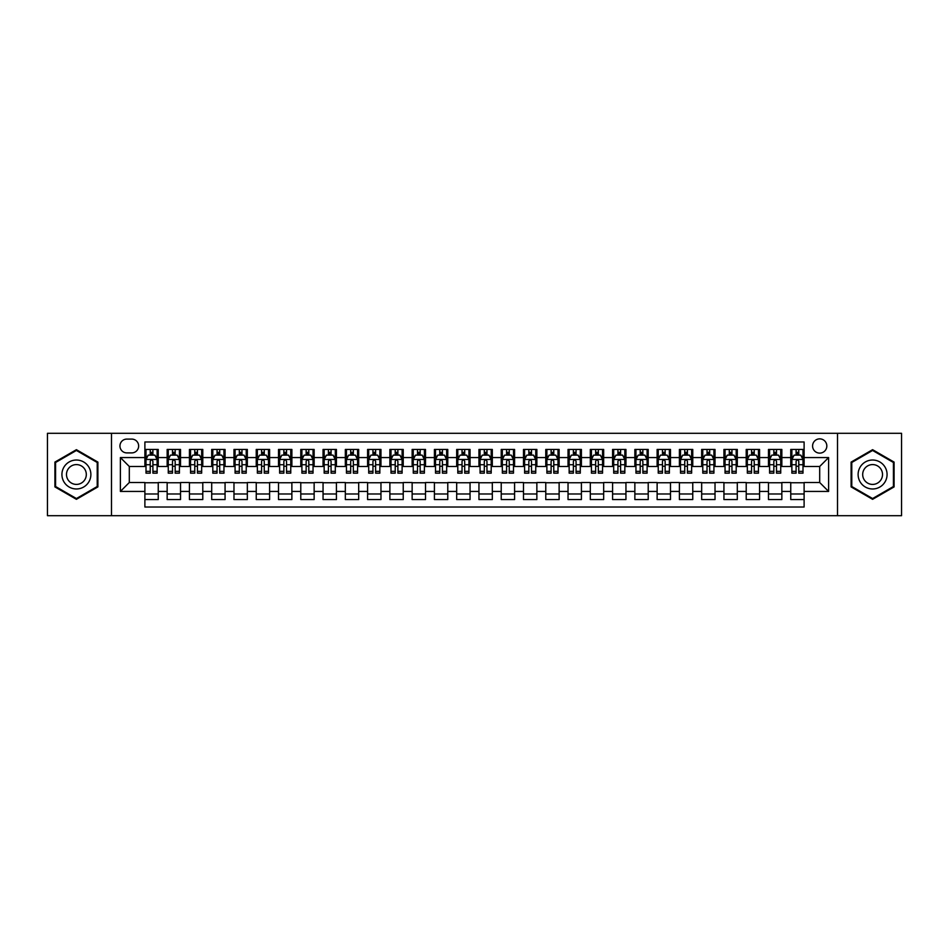 <?xml version="1.0" encoding="UTF-8"?>
<svg xmlns="http://www.w3.org/2000/svg" width="949" height="949" viewBox="0 0 949 949"><rect width="100%" height="100%" fill="white"/><g stroke="black" fill="none" stroke-linecap="round" stroke-linejoin="round"><path stroke-width="1.42" d="M819.699 438.865A7.129 7.129 0 0 0 812.581 445.994A7.129 7.129 0 0 0 819.699 453.124A7.129 7.129 0 0 0 826.828 445.994A7.129 7.129 0 0 0 819.699 438.865M837.516 515.698L901.55 515.698L901.55 433.302L837.516 433.302L837.516 515.698L111.484 515.698L111.484 433.302L47.45 433.302L47.45 515.698L111.484 515.698M804.111 449.446L790.754 449.446L790.754 457.572L781.846 457.572L781.846 466.481L790.754 466.481L790.754 457.572M781.846 457.572L781.846 449.446L768.476 449.446L768.476 457.572L759.568 457.572L759.568 466.481L768.476 466.481L768.476 457.572M759.568 457.572L759.568 449.446L746.211 449.446L746.211 457.572L737.302 457.572L737.302 466.481L746.211 466.481L746.211 457.572M737.302 457.572L737.302 449.446L723.933 449.446L723.933 457.572L715.024 457.572L715.024 466.481L723.933 466.481L723.933 457.572M715.024 457.572L715.024 449.446L701.667 449.446L701.667 457.572L692.758 457.572L692.758 466.481L701.667 466.481L701.667 457.572M692.758 457.572L692.758 449.446L679.389 449.446L679.389 457.572L670.492 457.572L670.492 466.481L679.389 466.481L679.389 457.572M670.492 457.572L670.492 449.446L657.123 449.446L657.123 457.572L648.214 457.572L648.214 466.481L657.123 466.481L657.123 457.572M648.214 457.572L648.214 449.446L634.857 449.446L634.857 457.572L625.949 457.572L625.949 466.481L634.857 466.481L634.857 457.572M625.949 457.572L625.949 449.446L612.579 449.446L612.579 457.572L603.671 457.572L603.671 466.481L612.579 466.481L612.579 457.572M603.671 457.572L603.671 449.446L590.314 449.446L590.314 457.572L581.405 457.572L581.405 466.481L590.314 466.481L590.314 457.572M581.405 457.572L581.405 449.446L568.036 449.446L568.036 457.572L559.127 457.572L559.127 466.481L568.036 466.481L568.036 457.572M559.127 457.572L559.127 449.446L545.77 449.446L545.77 457.572L536.861 457.572L536.861 466.481L545.77 466.481L545.77 457.572M536.861 457.572L536.861 449.446L523.492 449.446L523.492 457.572L514.583 457.572L514.583 466.481L523.492 466.481L523.492 457.572M514.583 457.572L514.583 449.446L501.226 449.446L501.226 457.572L492.317 457.572L492.317 466.481L501.226 466.481L501.226 457.572M492.317 457.572L492.317 449.446L478.948 449.446L478.948 457.572L470.052 457.572L470.052 466.481L478.948 466.481L478.948 457.572M470.052 457.572L470.052 449.446L456.683 449.446L456.683 457.572L447.774 457.572L447.774 466.481L456.683 466.481L456.683 457.572M447.774 457.572L447.774 449.446L434.417 449.446L434.417 457.572L425.508 457.572L425.508 466.481L434.417 466.481L434.417 457.572M425.508 457.572L425.508 449.446L412.139 449.446L412.139 457.572L403.23 457.572L403.23 466.481L412.139 466.481L412.139 457.572M403.23 457.572L403.23 449.446L389.873 449.446L389.873 457.572L380.964 457.572L380.964 466.481L389.873 466.481L389.873 457.572M380.964 457.572L380.964 449.446L367.595 449.446L367.595 457.572L358.686 457.572L358.686 466.481L367.595 466.481L367.595 457.572M358.686 457.572L358.686 449.446L345.329 449.446L345.329 457.572L336.421 457.572L336.421 466.481L345.329 466.481L345.329 457.572M336.421 457.572L336.421 449.446L323.051 449.446L323.051 457.572L314.143 457.572L314.143 466.481L323.051 466.481L323.051 457.572M314.143 457.572L314.143 449.446L300.786 449.446L300.786 457.572L291.877 457.572L291.877 466.481L300.786 466.481L300.786 457.572M291.877 457.572L291.877 449.446L278.508 449.446L278.508 457.572L269.611 457.572L269.611 466.481L278.508 466.481L278.508 457.572M269.611 457.572L269.611 449.446L256.242 449.446L256.242 457.572L247.333 457.572L247.333 466.481L256.242 466.481L256.242 457.572M247.333 457.572L247.333 449.446L233.976 449.446L233.976 457.572L225.067 457.572L225.067 466.481L233.976 466.481L233.976 457.572M225.067 457.572L225.067 449.446L211.698 449.446L211.698 457.572L202.789 457.572L202.789 466.481L211.698 466.481L211.698 457.572M202.789 457.572L202.789 449.446L189.432 449.446L189.432 457.572L180.524 457.572L180.524 466.481L189.432 466.481L189.432 457.572M180.524 457.572L180.524 449.446L167.154 449.446L167.154 466.481L158.246 466.481L158.246 449.446L144.889 449.446M144.889 499.554L158.246 499.554L158.246 482.519L167.154 482.519L167.154 499.554L180.524 499.554L180.524 482.519L189.432 482.519L189.432 491.428L180.524 491.428M189.432 491.428L189.432 499.554L202.789 499.554L202.789 482.519L211.698 482.519L211.698 491.428L202.789 491.428M211.698 491.428L211.698 499.554L225.067 499.554L225.067 482.519L233.976 482.519L233.976 491.428L225.067 491.428M233.976 491.428L233.976 499.554L247.333 499.554L247.333 482.519L256.242 482.519L256.242 491.428L247.333 491.428M256.242 491.428L256.242 499.554L269.611 499.554L269.611 482.519L278.508 482.519L278.508 491.428L269.611 491.428M278.508 491.428L278.508 499.554L291.877 499.554L291.877 482.519L300.786 482.519L300.786 491.428L291.877 491.428M300.786 491.428L300.786 499.554L314.143 499.554L314.143 482.519L323.051 482.519L323.051 491.428L314.143 491.428M323.051 491.428L323.051 499.554L336.421 499.554L336.421 482.519L345.329 482.519L345.329 491.428L336.421 491.428M345.329 491.428L345.329 499.554L358.686 499.554L358.686 482.519L367.595 482.519L367.595 491.428L358.686 491.428M367.595 491.428L367.595 499.554L380.964 499.554L380.964 482.519L389.873 482.519L389.873 491.428L380.964 491.428M389.873 491.428L389.873 499.554L403.23 499.554L403.23 482.519L412.139 482.519L412.139 491.428L403.23 491.428M412.139 491.428L412.139 499.554L425.508 499.554L425.508 482.519L434.417 482.519L434.417 491.428L425.508 491.428M434.417 491.428L434.417 499.554L447.774 499.554L447.774 482.519L456.683 482.519L456.683 491.428L447.774 491.428M456.683 491.428L456.683 499.554L470.052 499.554L470.052 482.519L478.948 482.519L478.948 491.428L470.052 491.428M478.948 491.428L478.948 499.554L492.317 499.554L492.317 482.519L501.226 482.519L501.226 491.428L492.317 491.428M501.226 491.428L501.226 499.554L514.583 499.554L514.583 482.519L523.492 482.519L523.492 491.428L514.583 491.428M523.492 491.428L523.492 499.554L536.861 499.554L536.861 482.519L545.77 482.519L545.77 491.428L536.861 491.428M545.77 491.428L545.77 499.554L559.127 499.554L559.127 482.519L568.036 482.519L568.036 491.428L559.127 491.428M568.036 491.428L568.036 499.554L581.405 499.554L581.405 482.519L590.314 482.519L590.314 491.428L581.405 491.428M590.314 491.428L590.314 499.554L603.671 499.554L603.671 482.519L612.579 482.519L612.579 491.428L603.671 491.428M612.579 491.428L612.579 499.554L625.949 499.554L625.949 482.519L634.857 482.519L634.857 491.428L625.949 491.428M634.857 491.428L634.857 499.554L648.214 499.554L648.214 482.519L657.123 482.519L657.123 491.428L648.214 491.428M657.123 491.428L657.123 499.554L670.492 499.554L670.492 482.519L679.389 482.519L679.389 491.428L670.492 491.428M679.389 491.428L679.389 499.554L692.758 499.554L692.758 482.519L701.667 482.519L701.667 491.428L692.758 491.428M701.667 491.428L701.667 499.554L715.024 499.554L715.024 482.519L723.933 482.519L723.933 491.428L715.024 491.428M723.933 491.428L723.933 499.554L737.302 499.554L737.302 482.519L746.211 482.519L746.211 491.428L737.302 491.428M746.211 491.428L746.211 499.554L759.568 499.554L759.568 482.519L768.476 482.519L768.476 491.428L759.568 491.428M768.476 491.428L768.476 499.554L781.846 499.554L781.846 482.519L790.754 482.519L790.754 491.428L781.846 491.428M126.846 452.898L131.745 452.898A6.904 6.904 0 0 0 138.649 445.994A6.904 6.904 0 0 0 131.745 439.09L126.846 439.09A6.904 6.904 0 0 0 119.942 445.994A6.904 6.904 0 0 0 126.846 452.898M837.516 433.302L111.484 433.302M804.111 457.572L804.111 441.985L144.889 441.985L144.889 466.481L129.301 466.481L129.301 482.519L144.889 482.519L144.889 507.015L804.111 507.015L804.111 482.519L819.699 482.519L819.699 466.481L804.111 466.481L804.111 457.572L828.607 457.572L828.607 491.428L804.111 491.428M144.889 491.428L120.393 491.428L120.393 457.572L144.889 457.572M790.754 491.428L790.754 499.554L804.111 499.554M144.889 455.01L146.004 455.01M150.227 455.01L152.908 455.01M157.131 455.01L158.246 455.01M144.889 466.256L146.004 466.256M150.227 466.256L152.908 466.256M157.131 466.256L158.246 466.256M144.889 482.744L158.246 482.744M144.889 493.99L158.246 493.99M167.154 466.256L168.27 466.256M172.504 466.256L175.174 466.256M179.408 466.256L180.524 466.256M167.154 455.01L168.27 455.01M172.504 455.01L175.174 455.01M179.408 455.01L180.524 455.01M167.154 482.744L180.524 482.744M167.154 493.99L180.524 493.99M189.432 482.744L202.789 482.744M189.432 493.99L202.789 493.99M189.432 455.01L190.547 455.01M194.77 455.01L197.451 455.01M201.674 455.01L202.789 455.01M189.432 466.256L190.547 466.256M194.77 466.256L197.451 466.256M201.674 466.256L202.789 466.256M211.698 482.744L225.067 482.744M211.698 493.99L225.067 493.99M211.698 455.01L212.813 455.01M217.048 455.01L219.717 455.01M223.952 455.01L225.067 455.01M211.698 466.256L212.813 466.256M217.048 466.256L219.717 466.256M223.952 466.256L225.067 466.256M233.976 482.744L247.333 482.744M233.976 493.99L247.333 493.99M233.976 455.01L235.079 455.01M239.314 455.01L241.983 455.01M246.218 455.01L247.333 455.01M233.976 466.256L235.079 466.256M239.314 466.256L241.983 466.256M246.218 466.256L247.333 466.256M256.242 482.744L269.611 482.744M256.242 493.99L269.611 493.99M256.242 455.01L257.357 455.01M261.592 455.01L264.261 455.01M268.496 455.01L269.611 455.01M256.242 466.256L257.357 466.256M261.592 466.256L264.261 466.256M268.496 466.256L269.611 466.256M278.508 482.744L291.877 482.744M278.508 493.99L291.877 493.99M278.508 455.01L279.623 455.01M283.858 455.01L286.527 455.01M290.762 455.01L291.877 455.01M278.508 466.256L279.623 466.256M283.858 466.256L286.527 466.256M290.762 466.256L291.877 466.256M300.786 482.744L314.143 482.744M300.786 493.99L314.143 493.99M300.786 455.01L301.901 455.01M306.136 455.01L308.805 455.01M313.04 455.01L314.143 455.01M300.786 466.256L301.901 466.256M306.136 466.256L308.805 466.256M313.04 466.256L314.143 466.256M323.051 482.744L336.421 482.744M323.051 493.99L336.421 493.99M323.051 455.01L324.167 455.01M328.401 455.01L331.071 455.01M335.305 455.01L336.421 455.01M323.051 466.256L324.167 466.256M328.401 466.256L331.071 466.256M335.305 466.256L336.421 466.256M345.329 482.744L358.686 482.744M345.329 493.99L358.686 493.99M345.329 455.01L346.444 455.01M350.667 455.01L353.348 455.01M357.571 455.01L358.686 455.01M345.329 466.256L346.444 466.256M350.667 466.256L353.348 466.256M357.571 466.256L358.686 466.256M367.595 482.744L380.964 482.744M367.595 493.99L380.964 493.99M367.595 455.01L368.71 455.01M372.945 455.01L375.614 455.01M379.849 455.01L380.964 455.01M367.595 466.256L368.71 466.256M372.945 466.256L375.614 466.256M379.849 466.256L380.964 466.256M389.873 482.744L403.23 482.744M389.873 493.99L403.23 493.99M389.873 455.01L390.988 455.01M395.211 455.01L397.892 455.01M402.115 455.01L403.23 455.01M389.873 466.256L390.988 466.256M395.211 466.256L397.892 466.256M402.115 466.256L403.23 466.256M412.139 482.744L425.508 482.744M412.139 493.99L425.508 493.99M412.139 455.01L413.254 455.01M417.489 455.01L420.158 455.01M424.393 455.01L425.508 455.01M412.139 466.256L413.254 466.256M417.489 466.256L420.158 466.256M424.393 466.256L425.508 466.256M434.417 482.744L447.774 482.744M434.417 493.99L447.774 493.99M434.417 455.01L435.52 455.01M439.755 455.01L442.424 455.01M446.659 455.01L447.774 455.01M434.417 466.256L435.52 466.256M439.755 466.256L442.424 466.256M446.659 466.256L447.774 466.256M456.683 482.744L470.052 482.744M456.683 493.99L470.052 493.99M456.683 455.01L457.798 455.01M462.033 455.01L464.702 455.01M468.936 455.01L470.052 455.01M456.683 466.256L457.798 466.256M462.033 466.256L464.702 466.256M468.936 466.256L470.052 466.256M478.948 482.744L492.317 482.744M478.948 493.99L492.317 493.99M478.948 455.01L480.064 455.01M484.298 455.01L486.967 455.01M491.202 455.01L492.317 455.01M478.948 466.256L480.064 466.256M484.298 466.256L486.967 466.256M491.202 466.256L492.317 466.256M501.226 482.744L514.583 482.744M501.226 493.99L514.583 493.99M501.226 455.01L502.341 455.01M506.576 455.01L509.245 455.01M513.48 455.01L514.583 455.01M501.226 466.256L502.341 466.256M506.576 466.256L509.245 466.256M513.48 466.256L514.583 466.256M523.492 482.744L536.861 482.744M523.492 493.99L536.861 493.99M523.492 455.01L524.607 455.01M528.842 455.01L531.511 455.01M535.746 455.01L536.861 455.01M523.492 466.256L524.607 466.256M528.842 466.256L531.511 466.256M535.746 466.256L536.861 466.256M545.77 482.744L559.127 482.744M545.77 493.99L559.127 493.99M545.77 455.01L546.885 455.01M551.108 455.01L553.789 455.01M558.012 455.01L559.127 455.01M545.77 466.256L546.885 466.256M551.108 466.256L553.789 466.256M558.012 466.256L559.127 466.256M568.036 482.744L581.405 482.744M568.036 493.99L581.405 493.99M568.036 455.01L569.151 455.01M573.386 455.01L576.055 455.01M580.29 455.01L581.405 455.01M568.036 466.256L569.151 466.256M573.386 466.256L576.055 466.256M580.29 466.256L581.405 466.256M590.314 482.744L603.671 482.744M590.314 493.99L603.671 493.99M590.314 455.01L591.429 455.01M595.652 455.01L598.333 455.01M602.556 455.01L603.671 455.01M590.314 466.256L591.429 466.256M595.652 466.256L598.333 466.256M602.556 466.256L603.671 466.256M612.579 482.744L625.949 482.744M612.579 493.99L625.949 493.99M612.579 455.01L613.695 455.01M617.929 455.01L620.599 455.01M624.833 455.01L625.949 455.01M612.579 466.256L613.695 466.256M617.929 466.256L620.599 466.256M624.833 466.256L625.949 466.256M634.857 482.744L648.214 482.744M634.857 493.99L648.214 493.99M634.857 455.01L635.96 455.01M640.195 455.01L642.864 455.01M647.099 455.01L648.214 455.01M634.857 466.256L635.96 466.256M640.195 466.256L642.864 466.256M647.099 466.256L648.214 466.256M657.123 482.744L670.492 482.744M657.123 493.99L670.492 493.99M657.123 455.01L658.238 455.01M662.473 455.01L665.142 455.01M669.377 455.01L670.492 455.01M657.123 466.256L658.238 466.256M662.473 466.256L665.142 466.256M669.377 466.256L670.492 466.256M679.389 482.744L692.758 482.744M679.389 493.99L692.758 493.99M679.389 455.01L680.504 455.01M684.739 455.01L687.408 455.01M691.643 455.01L692.758 455.01M679.389 466.256L680.504 466.256M684.739 466.256L687.408 466.256M691.643 466.256L692.758 466.256M701.667 482.744L715.024 482.744M701.667 493.99L715.024 493.99M701.667 455.01L702.782 455.01M707.017 455.01L709.686 455.01M713.921 455.01L715.024 455.01M701.667 466.256L702.782 466.256M707.017 466.256L709.686 466.256M713.921 466.256L715.024 466.256M723.933 482.744L737.302 482.744M723.933 493.99L737.302 493.99M723.933 455.01L725.048 455.01M729.283 455.01L731.952 455.01M736.187 455.01L737.302 455.01M723.933 466.256L725.048 466.256M729.283 466.256L731.952 466.256M736.187 466.256L737.302 466.256M746.211 482.744L759.568 482.744M746.211 493.99L759.568 493.99M746.211 455.01L747.326 455.01M751.549 455.01L754.23 455.01M758.453 455.01L759.568 455.01M746.211 466.256L747.326 466.256M751.549 466.256L754.23 466.256M758.453 466.256L759.568 466.256M768.476 482.744L781.846 482.744M768.476 493.99L781.846 493.99M768.476 455.01L769.592 455.01M773.826 455.01L776.496 455.01M780.73 455.01L781.846 455.01M768.476 466.256L769.592 466.256M773.826 466.256L776.496 466.256M780.73 466.256L781.846 466.256M790.754 482.744L804.111 482.744M790.754 493.99L804.111 493.99M790.754 455.01L791.869 455.01M796.092 455.01L798.773 455.01M802.996 455.01L804.111 455.01M790.754 466.256L791.869 466.256M796.092 466.256L798.773 466.256M802.996 466.256L804.111 466.256M129.301 466.481L120.393 457.572M129.301 482.519L120.393 491.428M828.607 457.572L819.699 466.481M828.607 491.428L819.699 482.519M76.406 499.316L97.889 486.908L97.889 462.092L76.406 449.684L54.912 462.092L54.912 486.908L76.406 499.316M894.088 462.092L872.594 449.684L851.111 462.092L851.111 486.908L872.594 499.316L894.088 486.908L894.088 462.092M152.908 452.341L150.227 452.341M157.131 471.345L152.908 471.345L152.908 473.16L157.131 473.16L157.131 459.577L154.912 455.129L148.222 455.129L146.004 459.577L146.004 473.16L150.227 473.16L150.227 471.345L146.004 471.345M146.004 459.577L146.004 449.446M157.131 459.577L157.131 449.446M150.227 455.129L150.227 449.446M152.908 449.446L152.908 455.129M152.908 471.345L152.908 461.25C152.018 459.53 151.128 459.53 150.227 461.25L150.227 471.345M76.406 460.028A14.472 14.472 0 0 0 61.922 474.5A14.472 14.472 0 0 0 76.406 488.972A14.472 14.472 0 0 0 90.879 474.5A14.472 14.472 0 0 0 76.406 460.028M76.406 464.595A9.905 9.905 0 0 0 66.489 474.5A9.905 9.905 0 0 0 76.406 484.405A9.905 9.905 0 0 0 86.312 474.5A9.905 9.905 0 0 0 76.406 464.595M97.225 486.517L76.406 498.545L55.576 486.517L55.576 462.483L76.406 450.455L97.225 462.483L97.225 486.517M860.055 467.264A14.472 14.472 0 0 0 865.358 487.039A14.472 14.472 0 0 0 885.132 481.736A14.472 14.472 0 0 0 879.83 461.961A14.472 14.472 0 0 0 860.055 467.264M864.017 469.541A9.905 9.905 0 0 0 867.647 483.088A9.905 9.905 0 0 0 881.182 479.459A9.905 9.905 0 0 0 877.552 465.912A9.905 9.905 0 0 0 864.017 469.541M893.424 462.483L893.424 486.517L872.594 498.545L851.775 486.517L851.775 462.483L872.594 450.455L893.424 462.483M175.174 452.341L172.504 452.341M179.408 471.345L175.174 471.345L175.174 473.16L179.408 473.16L179.408 459.577L177.178 455.129L170.5 455.129L168.27 459.577L168.27 473.16L172.504 473.16L172.504 471.345L168.27 471.345M168.27 459.577L168.27 449.446M179.408 459.577L179.408 449.446M172.504 455.129L172.504 449.446M175.174 449.446L175.174 455.129M175.174 471.345L175.174 461.25C174.284 459.53 173.394 459.53 172.504 461.25L172.504 471.345M197.451 452.341L194.77 452.341M201.674 471.345L197.451 471.345L197.451 473.16L201.674 473.16L201.674 459.577L199.456 455.129L192.766 455.129L190.547 459.577L190.547 473.16L194.77 473.16L194.77 471.345L190.547 471.345M190.547 459.577L190.547 449.446M201.674 459.577L201.674 449.446M194.77 455.129L194.77 449.446M197.451 449.446L197.451 455.129M197.451 471.345L197.451 461.25C196.562 459.53 195.66 459.53 194.77 461.25L194.77 471.345M219.717 452.341L217.048 452.341M223.952 471.345L219.717 471.345L219.717 473.16L223.952 473.16L223.952 459.577L221.722 455.129L215.043 455.129L212.813 459.577L212.813 473.16L217.048 473.16L217.048 471.345L212.813 471.345M212.813 459.577L212.813 449.446M223.952 459.577L223.952 449.446M217.048 455.129L217.048 449.446M219.717 449.446L219.717 455.129M219.717 471.345L219.717 461.25C218.828 459.53 217.938 459.53 217.048 461.25L217.048 471.345M241.983 452.341L239.314 452.341M246.218 471.345L241.983 471.345L241.983 473.16L246.218 473.16L246.218 459.577L243.988 455.129L237.309 455.129L235.079 459.577L235.079 473.16L239.314 473.16L239.314 471.345L235.079 471.345M235.079 459.577L235.079 449.446M246.218 459.577L246.218 449.446M239.314 455.129L239.314 449.446M241.983 449.446L241.983 455.129M241.983 471.345L241.983 461.25C241.093 459.53 240.204 459.53 239.314 461.25L239.314 471.345M264.261 452.341L261.592 452.341M268.496 471.345L264.261 471.345L264.261 473.16L268.496 473.16L268.496 459.577L266.266 455.129L259.587 455.129L257.357 459.577L257.357 473.16L261.592 473.16L261.592 471.345L257.357 471.345M257.357 459.577L257.357 449.446M268.496 459.577L268.496 449.446M261.592 455.129L261.592 449.446M264.261 449.446L264.261 455.129M264.261 471.345L264.261 461.25C263.371 459.53 262.482 459.53 261.592 461.25L261.592 471.345M286.527 452.341L283.858 452.341M290.762 471.345L286.527 471.345L286.527 473.16L290.762 473.16L290.762 459.577L288.532 455.129L281.853 455.129L279.623 459.577L279.623 473.16L283.858 473.16L283.858 471.345L279.623 471.345M279.623 459.577L279.623 449.446M290.762 459.577L290.762 449.446M283.858 455.129L283.858 449.446M286.527 449.446L286.527 455.129M286.527 471.345L286.527 461.25C285.637 459.53 284.747 459.53 283.858 461.25L283.858 471.345M308.805 452.341L306.136 452.341M313.04 471.345L308.805 471.345L308.805 473.16L313.04 473.16L313.04 459.577L310.809 455.129L304.131 455.129L301.901 459.577L301.901 473.16L306.136 473.16L306.136 471.345L301.901 471.345M301.901 459.577L301.901 449.446M313.04 459.577L313.04 449.446M306.136 455.129L306.136 449.446M308.805 449.446L308.805 455.129M308.805 471.345L308.805 461.25C307.915 459.53 307.025 459.53 306.136 461.25L306.136 471.345M331.071 452.341L328.401 452.341M335.305 471.345L331.071 471.345L331.071 473.16L335.305 473.16L335.305 459.577L333.075 455.129L326.397 455.129L324.167 459.577L324.167 473.16L328.401 473.16L328.401 471.345L324.167 471.345M324.167 459.577L324.167 449.446M335.305 459.577L335.305 449.446M328.401 455.129L328.401 449.446M331.071 449.446L331.071 455.129M331.071 471.345L331.071 461.25C330.181 459.53 329.291 459.53 328.401 461.25L328.401 471.345M353.348 452.341L350.667 452.341M357.571 471.345L353.348 471.345L353.348 473.16L357.571 473.16L357.571 459.577L355.353 455.129L348.663 455.129L346.444 459.577L346.444 473.16L350.667 473.16L350.667 471.345L346.444 471.345M346.444 459.577L346.444 449.446M357.571 459.577L357.571 449.446M350.667 455.129L350.667 449.446M353.348 449.446L353.348 455.129M353.348 471.345L353.348 461.25C352.459 459.53 351.569 459.53 350.667 461.25L350.667 471.345M375.614 452.341L372.945 452.341M379.849 471.345L375.614 471.345L375.614 473.16L379.849 473.16L379.849 459.577L377.619 455.129L370.94 455.129L368.71 459.577L368.71 473.16L372.945 473.16L372.945 471.345L368.71 471.345M368.71 459.577L368.71 449.446M379.849 459.577L379.849 449.446M372.945 455.129L372.945 449.446M375.614 449.446L375.614 455.129M375.614 471.345L375.614 461.25C374.725 459.53 373.835 459.53 372.945 461.25L372.945 471.345M397.892 452.341L395.211 452.341M402.115 471.345L397.892 471.345L397.892 473.16L402.115 473.16L402.115 459.577L399.897 455.129L393.206 455.129L390.988 459.577L390.988 473.16L395.211 473.16L395.211 471.345L390.988 471.345M390.988 459.577L390.988 449.446M402.115 459.577L402.115 449.446M395.211 455.129L395.211 449.446M397.892 449.446L397.892 455.129M397.892 471.345L397.892 461.25C397.002 459.53 396.101 459.53 395.211 461.25L395.211 471.345M420.158 452.341L417.489 452.341M424.393 471.345L420.158 471.345L420.158 473.16L424.393 473.16L424.393 459.577L422.163 455.129L415.484 455.129L413.254 459.577L413.254 473.16L417.489 473.16L417.489 471.345L413.254 471.345M413.254 459.577L413.254 449.446M424.393 459.577L424.393 449.446M417.489 455.129L417.489 449.446M420.158 449.446L420.158 455.129M420.158 471.345L420.158 461.25C419.268 459.53 418.379 459.53 417.489 461.25L417.489 471.345M442.424 452.341L439.755 452.341M446.659 471.345L442.424 471.345L442.424 473.16L446.659 473.16L446.659 459.577L444.429 455.129L437.75 455.129L435.52 459.577L435.52 473.16L439.755 473.16L439.755 471.345L435.52 471.345M435.52 459.577L435.52 449.446M446.659 459.577L446.659 449.446M439.755 455.129L439.755 449.446M442.424 449.446L442.424 455.129M442.424 471.345L442.424 461.25C441.534 459.53 440.644 459.53 439.755 461.25L439.755 471.345M464.702 452.341L462.033 452.341M468.936 471.345L464.702 471.345L464.702 473.16L468.936 473.16L468.936 459.577L466.706 455.129L460.028 455.129L457.798 459.577L457.798 473.16L462.033 473.16L462.033 471.345L457.798 471.345M457.798 459.577L457.798 449.446M468.936 459.577L468.936 449.446M462.033 455.129L462.033 449.446M464.702 449.446L464.702 455.129M464.702 471.345L464.702 461.25C463.812 459.53 462.922 459.53 462.033 461.25L462.033 471.345M486.967 452.341L484.298 452.341M491.202 471.345L486.967 471.345L486.967 473.16L491.202 473.16L491.202 459.577L488.972 455.129L482.294 455.129L480.064 459.577L480.064 473.16L484.298 473.16L484.298 471.345L480.064 471.345M480.064 459.577L480.064 449.446M491.202 459.577L491.202 449.446M484.298 455.129L484.298 449.446M486.967 449.446L486.967 455.129M486.967 471.345L486.967 461.25C486.078 459.53 485.188 459.53 484.298 461.25L484.298 471.345M509.245 452.341L506.576 452.341M513.48 471.345L509.245 471.345L509.245 473.16L513.48 473.16L513.48 459.577L511.25 455.129L504.571 455.129L502.341 459.577L502.341 473.16L506.576 473.16L506.576 471.345L502.341 471.345M502.341 459.577L502.341 449.446M513.48 459.577L513.48 449.446M506.576 455.129L506.576 449.446M509.245 449.446L509.245 455.129M509.245 471.345L509.245 461.25C508.356 459.53 507.466 459.53 506.576 461.25L506.576 471.345M531.511 452.341L528.842 452.341M535.746 471.345L531.511 471.345L531.511 473.16L535.746 473.16L535.746 459.577L533.516 455.129L526.837 455.129L524.607 459.577L524.607 473.16L528.842 473.16L528.842 471.345L524.607 471.345M524.607 459.577L524.607 449.446M535.746 459.577L535.746 449.446M528.842 455.129L528.842 449.446M531.511 449.446L531.511 455.129M531.511 471.345L531.511 461.25C530.621 459.53 529.732 459.53 528.842 461.25L528.842 471.345M553.789 452.341L551.108 452.341M558.012 471.345L553.789 471.345L553.789 473.16L558.012 473.16L558.012 459.577L555.794 455.129L549.103 455.129L546.885 459.577L546.885 473.16L551.108 473.16L551.108 471.345L546.885 471.345M546.885 459.577L546.885 449.446M558.012 459.577L558.012 449.446M551.108 455.129L551.108 449.446M553.789 449.446L553.789 455.129M553.789 471.345L553.789 461.25C552.899 459.53 552.01 459.53 551.108 461.25L551.108 471.345M576.055 452.341L573.386 452.341M580.29 471.345L576.055 471.345L576.055 473.16L580.29 473.16L580.29 459.577L578.06 455.129L571.381 455.129L569.151 459.577L569.151 473.16L573.386 473.16L573.386 471.345L569.151 471.345M569.151 459.577L569.151 449.446M580.29 459.577L580.29 449.446M573.386 455.129L573.386 449.446M576.055 449.446L576.055 455.129M576.055 471.345L576.055 461.25C575.165 459.53 574.275 459.53 573.386 461.25L573.386 471.345M598.333 452.341L595.652 452.341M602.556 471.345L598.333 471.345L598.333 473.16L602.556 473.16L602.556 459.577L600.337 455.129L593.647 455.129L591.429 459.577L591.429 473.16L595.652 473.16L595.652 471.345L591.429 471.345M591.429 459.577L591.429 449.446M602.556 459.577L602.556 449.446M595.652 455.129L595.652 449.446M598.333 449.446L598.333 455.129M598.333 471.345L598.333 461.25C597.443 459.53 596.541 459.53 595.652 461.25L595.652 471.345M620.599 452.341L617.929 452.341M624.833 471.345L620.599 471.345L620.599 473.16L624.833 473.16L624.833 459.577L622.603 455.129L615.925 455.129L613.695 459.577L613.695 473.16L617.929 473.16L617.929 471.345L613.695 471.345M613.695 459.577L613.695 449.446M624.833 459.577L624.833 449.446M617.929 455.129L617.929 449.446M620.599 449.446L620.599 455.129M620.599 471.345L620.599 461.25C619.709 459.53 618.819 459.53 617.929 461.25L617.929 471.345M642.864 452.341L640.195 452.341M647.099 471.345L642.864 471.345L642.864 473.16L647.099 473.16L647.099 459.577L644.869 455.129L638.191 455.129L635.96 459.577L635.96 473.16L640.195 473.16L640.195 471.345L635.96 471.345M635.96 459.577L635.96 449.446M647.099 459.577L647.099 449.446M640.195 455.129L640.195 449.446M642.864 449.446L642.864 455.129M642.864 471.345L642.864 461.25C641.975 459.53 641.085 459.53 640.195 461.25L640.195 471.345M665.142 452.341L662.473 452.341M669.377 471.345L665.142 471.345L665.142 473.16L669.377 473.16L669.377 459.577L667.147 455.129L660.468 455.129L658.238 459.577L658.238 473.16L662.473 473.16L662.473 471.345L658.238 471.345M658.238 459.577L658.238 449.446M669.377 459.577L669.377 449.446M662.473 455.129L662.473 449.446M665.142 449.446L665.142 455.129M665.142 471.345L665.142 461.25C664.253 459.53 663.363 459.53 662.473 461.25L662.473 471.345M687.408 452.341L684.739 452.341M691.643 471.345L687.408 471.345L687.408 473.16L691.643 473.16L691.643 459.577L689.413 455.129L682.734 455.129L680.504 459.577L680.504 473.16L684.739 473.16L684.739 471.345L680.504 471.345M680.504 459.577L680.504 449.446M691.643 459.577L691.643 449.446M684.739 455.129L684.739 449.446M687.408 449.446L687.408 455.129M687.408 471.345L687.408 461.25C686.518 459.53 685.629 459.53 684.739 461.25L684.739 471.345M709.686 452.341L707.017 452.341M713.921 471.345L709.686 471.345L709.686 473.16L713.921 473.16L713.921 459.577L711.691 455.129L705.012 455.129L702.782 459.577L702.782 473.16L707.017 473.16L707.017 471.345L702.782 471.345M702.782 459.577L702.782 449.446M713.921 459.577L713.921 449.446M707.017 455.129L707.017 449.446M709.686 449.446L709.686 455.129M709.686 471.345L709.686 461.25C708.796 459.53 707.907 459.53 707.017 461.25L707.017 471.345M731.952 452.341L729.283 452.341M736.187 471.345L731.952 471.345L731.952 473.16L736.187 473.16L736.187 459.577L733.957 455.129L727.278 455.129L725.048 459.577L725.048 473.16L729.283 473.16L729.283 471.345L725.048 471.345M725.048 459.577L725.048 449.446M736.187 459.577L736.187 449.446M729.283 455.129L729.283 449.446M731.952 449.446L731.952 455.129M731.952 471.345L731.952 461.25C731.062 459.53 730.172 459.53 729.283 461.25L729.283 471.345M754.23 452.341L751.549 452.341M758.453 471.345L754.23 471.345L754.23 473.16L758.453 473.16L758.453 459.577L756.234 455.129L749.544 455.129L747.326 459.577L747.326 473.16L751.549 473.16L751.549 471.345L747.326 471.345M747.326 459.577L747.326 449.446M758.453 459.577L758.453 449.446M751.549 455.129L751.549 449.446M754.23 449.446L754.23 455.129M754.23 471.345L754.23 461.25C753.34 459.53 752.45 459.53 751.549 461.25L751.549 471.345M776.496 452.341L773.826 452.341M780.73 471.345L776.496 471.345L776.496 473.16L780.73 473.16L780.73 459.577L778.5 455.129L771.822 455.129L769.592 459.577L769.592 473.16L773.826 473.16L773.826 471.345L769.592 471.345M769.592 459.577L769.592 449.446M780.73 459.577L780.73 449.446M773.826 455.129L773.826 449.446M776.496 449.446L776.496 455.129M776.496 471.345L776.496 461.25C775.606 459.53 774.716 459.53 773.826 461.25L773.826 471.345M798.773 452.341L796.092 452.341M802.996 471.345L798.773 471.345L798.773 473.16L802.996 473.16L802.996 459.577L800.778 455.129L794.088 455.129L791.869 459.577L791.869 473.16L796.092 473.16L796.092 471.345L791.869 471.345M791.869 459.577L791.869 449.446M802.996 459.577L802.996 449.446M796.092 455.129L796.092 449.446M798.773 449.446L798.773 455.129M798.773 471.345L798.773 461.25C797.884 459.53 796.982 459.53 796.092 461.25L796.092 471.345M167.154 491.428L158.246 491.428M167.154 457.572L158.246 457.572M157.083 459.47L146.051 459.47M146.004 456.35L147.617 456.35M155.517 456.35L157.131 456.35M150.227 464.737L146.004 464.737M157.131 464.737L152.908 464.737M152.908 453.752L150.227 453.752M179.349 459.47L168.329 459.47M168.27 456.35L169.883 456.35M177.795 456.35L179.408 456.35M172.504 464.737L168.27 464.737M179.408 464.737L175.174 464.737M175.174 453.752L172.504 453.752M201.627 459.47L190.595 459.47M190.547 456.35L192.161 456.35M200.061 456.35L201.674 456.35M194.77 464.737L190.547 464.737M201.674 464.737L197.451 464.737M197.451 453.752L194.77 453.752M223.893 459.47L212.873 459.47M212.813 456.35L214.427 456.35M222.339 456.35L223.952 456.35M217.048 464.737L212.813 464.737M223.952 464.737L219.717 464.737M219.717 453.752L217.048 453.752M246.159 459.47L235.138 459.47M235.079 456.35L236.704 456.35M244.605 456.35L246.218 456.35M239.314 464.737L235.079 464.737M246.218 464.737L241.983 464.737M241.983 453.752L239.314 453.752M268.437 459.47L257.416 459.47M257.357 456.35L258.97 456.35M266.883 456.35L268.496 456.35M261.592 464.737L257.357 464.737M268.496 464.737L264.261 464.737M264.261 453.752L261.592 453.752M290.702 459.47L279.682 459.47M279.623 456.35L281.236 456.35M289.148 456.35L290.762 456.35M283.858 464.737L279.623 464.737M290.762 464.737L286.527 464.737M286.527 453.752L283.858 453.752M312.98 459.47L301.948 459.47M301.901 456.35L303.514 456.35M311.414 456.35L313.04 456.35M306.136 464.737L301.901 464.737M313.04 464.737L308.805 464.737M308.805 453.752L306.136 453.752M335.246 459.47L324.226 459.47M324.167 456.35L325.78 456.35M333.692 456.35L335.305 456.35M328.401 464.737L324.167 464.737M335.305 464.737L331.071 464.737M331.071 453.752L328.401 453.752M357.524 459.47L346.492 459.47M346.444 456.35L348.058 456.35M355.958 456.35L357.571 456.35M350.667 464.737L346.444 464.737M357.571 464.737L353.348 464.737M353.348 453.752L350.667 453.752M379.79 459.47L368.77 459.47M368.71 456.35L370.324 456.35M378.236 456.35L379.849 456.35M372.945 464.737L368.71 464.737M379.849 464.737L375.614 464.737M375.614 453.752L372.945 453.752M402.068 459.47L391.035 459.47M390.988 456.35L392.601 456.35M400.502 456.35L402.115 456.35M395.211 464.737L390.988 464.737M402.115 464.737L397.892 464.737M397.892 453.752L395.211 453.752M424.333 459.47L413.313 459.47M413.254 456.35L414.867 456.35M422.779 456.35L424.393 456.35M417.489 464.737L413.254 464.737M424.393 464.737L420.158 464.737M420.158 453.752L417.489 453.752M446.611 459.47L435.579 459.47M435.52 456.35L437.145 456.35M445.045 456.35L446.659 456.35M439.755 464.737L435.52 464.737M446.659 464.737L442.424 464.737M442.424 453.752L439.755 453.752M468.877 459.47L457.857 459.47M457.798 456.35L459.411 456.35M467.323 456.35L468.936 456.35M462.033 464.737L457.798 464.737M468.936 464.737L464.702 464.737M464.702 453.752L462.033 453.752M491.143 459.47L480.123 459.47M480.064 456.35L481.677 456.35M489.589 456.35L491.202 456.35M484.298 464.737L480.064 464.737M491.202 464.737L486.967 464.737M486.967 453.752L484.298 453.752M513.421 459.47L502.389 459.47M502.341 456.35L503.955 456.35M511.855 456.35L513.48 456.35M506.576 464.737L502.341 464.737M513.48 464.737L509.245 464.737M509.245 453.752L506.576 453.752M535.687 459.47L524.667 459.47M524.607 456.35L526.221 456.35M534.133 456.35L535.746 456.35M528.842 464.737L524.607 464.737M535.746 464.737L531.511 464.737M531.511 453.752L528.842 453.752M557.965 459.47L546.932 459.47M546.885 456.35L548.498 456.35M556.399 456.35L558.012 456.35M551.108 464.737L546.885 464.737M558.012 464.737L553.789 464.737M553.789 453.752L551.108 453.752M580.23 459.47L569.21 459.47M569.151 456.35L570.764 456.35M578.676 456.35L580.29 456.35M573.386 464.737L569.151 464.737M580.29 464.737L576.055 464.737M576.055 453.752L573.386 453.752M602.508 459.47L591.476 459.47M591.429 456.35L593.042 456.35M600.942 456.35L602.556 456.35M595.652 464.737L591.429 464.737M602.556 464.737L598.333 464.737M598.333 453.752L595.652 453.752M624.774 459.47L613.754 459.47M613.695 456.35L615.308 456.35M623.22 456.35L624.833 456.35M617.929 464.737L613.695 464.737M624.833 464.737L620.599 464.737M620.599 453.752L617.929 453.752M647.052 459.47L636.02 459.47M635.96 456.35L637.586 456.35M645.486 456.35L647.099 456.35M640.195 464.737L635.96 464.737M647.099 464.737L642.864 464.737M642.864 453.752L640.195 453.752M669.318 459.47L658.298 459.47M658.238 456.35L659.852 456.35M667.764 456.35L669.377 456.35M662.473 464.737L658.238 464.737M669.377 464.737L665.142 464.737M665.142 453.752L662.473 453.752M691.584 459.47L680.563 459.47M680.504 456.35L682.117 456.35M690.03 456.35L691.643 456.35M684.739 464.737L680.504 464.737M691.643 464.737L687.408 464.737M687.408 453.752L684.739 453.752M713.862 459.47L702.841 459.47M702.782 456.35L704.395 456.35M712.296 456.35L713.921 456.35M707.017 464.737L702.782 464.737M713.921 464.737L709.686 464.737M709.686 453.752L707.017 453.752M736.127 459.47L725.107 459.47M725.048 456.35L726.661 456.35M734.573 456.35L736.187 456.35M729.283 464.737L725.048 464.737M736.187 464.737L731.952 464.737M731.952 453.752L729.283 453.752M758.405 459.47L747.373 459.47M747.326 456.35L748.939 456.35M756.839 456.35L758.453 456.35M751.549 464.737L747.326 464.737M758.453 464.737L754.23 464.737M754.23 453.752L751.549 453.752M780.671 459.47L769.651 459.47M769.592 456.35L771.205 456.35M779.117 456.35L780.73 456.35M773.826 464.737L769.592 464.737M780.73 464.737L776.496 464.737M776.496 453.752L773.826 453.752M802.949 459.47L791.917 459.47M791.869 456.35L793.483 456.35M801.383 456.35L802.996 456.35M796.092 464.737L791.869 464.737M802.996 464.737L798.773 464.737M798.773 453.752L796.092 453.752"/></g></svg>
